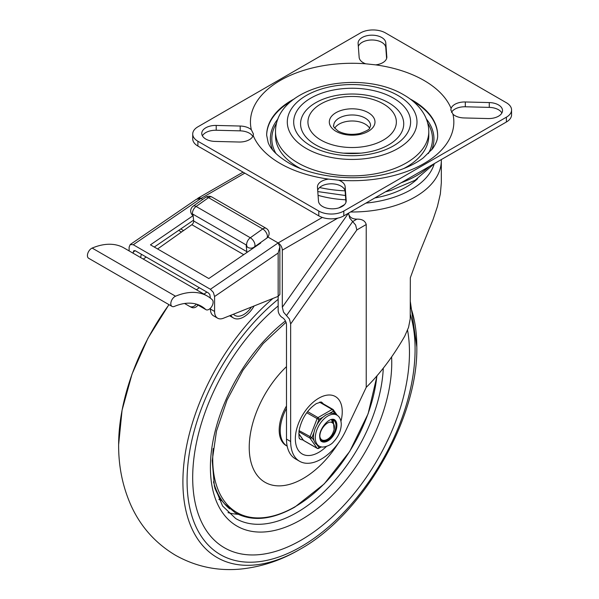 <?xml version="1.0" encoding="UTF-8"?>
<svg xmlns="http://www.w3.org/2000/svg" width="599" height="599" viewBox="0 0 599 599"><rect width="100%" height="100%" fill="white"/><g stroke="black" fill="none" stroke-linecap="round" stroke-linejoin="round"><path stroke-width="0.9" d="M253.19 135.546A101.703 58.717 0 0 0 280.235 163.512A101.703 58.717 0 0 0 328.679 179.123L338.622 180.187A101.703 58.717 0 0 0 452.941 114.184L450.852 109.976L451.099 108.449A101.703 58.717 0 0 0 424.062 80.476A101.703 58.717 0 0 0 375.618 64.864L365.667 63.801A101.703 58.717 0 0 0 251.348 129.803L253.444 134.049L253.19 135.546A13.852 7.997 0 0 1 238.986 142.023L215.019 141.416A13.852 7.997 180 0 1 205.824 139.08A13.852 7.997 180 0 1 201.766 133.427A13.852 7.997 180 0 1 216.217 125.438L240.192 126.037L240.192 130.852A13.852 7.997 180 0 1 249.386 133.188A13.852 7.997 180 0 1 252.8 136.437M202.402 135.831A13.852 7.997 180 0 1 216.217 130.253L240.192 130.852M338.622 180.187A13.852 7.997 0 0 1 341.101 181.325A13.852 7.997 0 0 1 345.144 186.633L346.185 200.47A13.852 7.997 180 0 1 346.2 200.822A13.852 7.997 180 0 1 337.649 208.212A13.852 7.997 180 0 1 322.547 206.475A13.852 7.997 180 0 1 318.503 201.167L317.463 187.33A13.852 7.997 0 0 1 317.448 186.978A13.852 7.997 0 0 1 328.679 179.123M365.667 63.801A13.852 7.997 0 0 1 363.196 62.663A13.852 7.997 0 0 1 359.153 57.354L358.105 43.517A13.852 7.997 180 0 1 358.097 43.173A13.852 7.997 180 0 1 366.648 35.783A13.852 7.997 180 0 1 381.743 37.512A13.852 7.997 180 0 1 385.793 42.821L386.834 57.354M358.329 46.505A13.852 7.997 180 0 1 367.853 40.343A13.852 7.997 180 0 1 381.743 42.327A13.852 7.997 180 0 1 385.793 47.635L386.61 58.485M375.618 64.864A13.852 7.997 0 0 0 386.849 57.01A13.852 7.997 0 0 0 386.834 56.665M451.099 108.449A13.852 7.997 0 0 1 465.311 101.972L489.278 102.571A13.852 7.997 180 0 1 498.473 104.907A13.852 7.997 180 0 1 502.531 110.56A13.852 7.997 180 0 1 488.073 118.557L464.105 117.951A13.852 7.997 0 0 1 454.911 115.614A13.852 7.997 0 0 1 452.941 114.184M451.489 112.38A13.852 7.997 180 0 1 465.311 106.779L489.278 107.386A13.852 7.997 180 0 1 498.473 109.722A13.852 7.997 180 0 1 501.887 112.971M331.299 214.038A17.685 10.213 180 0 1 318.795 211.05L197.902 141.252A17.685 10.213 180 0 1 192.721 134.026L192.721 138.841A17.685 10.213 0 0 0 197.902 146.066L318.795 215.865A17.685 10.213 0 0 0 331.299 218.852A17.685 10.213 0 0 0 343.811 215.865L506.395 121.994A17.685 10.213 0 0 0 511.576 114.776L511.576 109.961A17.685 10.213 180 0 1 506.395 117.179L343.811 211.05A17.685 10.213 180 0 1 331.299 214.038M192.721 134.026A17.685 10.213 180 0 1 197.902 126.808L360.486 32.938A17.685 10.213 180 0 1 372.99 29.95A17.685 10.213 180 0 1 385.501 32.938L506.395 102.743A17.685 10.213 180 0 1 511.576 109.961M251.348 129.803A13.852 7.997 0 0 0 249.386 128.373A13.852 7.997 0 0 0 240.192 126.037M317.687 190.317A13.852 7.997 180 0 1 327.211 184.155A13.852 7.997 180 0 1 341.101 186.139A13.852 7.997 180 0 1 345.144 191.448L345.96 202.297M388.624 144.861A51.589 29.785 180 0 1 360.898 153.149A51.589 29.785 180 0 1 343.399 153.149A51.589 29.785 180 0 1 302.982 132.813A51.589 29.785 180 0 1 315.673 102.743A51.589 29.785 180 0 1 388.624 102.743A51.589 29.785 180 0 1 388.624 144.861M320.884 103.941A44.214 25.532 0 0 0 320.884 140.046A44.214 25.532 0 0 0 383.412 140.046A44.214 25.532 0 0 0 383.412 103.941A44.214 25.532 0 0 0 320.884 103.941M334.714 128.186A18.427 10.64 180 0 1 365.173 124.098A18.427 10.64 180 0 1 369.583 128.186M196.36 199.302L201.024 198.411A5.893 3.407 -120 0 0 198.082 198.119L243.074 172.145L198.082 198.119A5.893 3.407 -120 0 0 197.535 198.583M349.734 218.126L355.626 225.022L356.847 229.941L366.229 224.52C365.165 220.806 362.051 219.017 356.899 219.137C352.01 219.069 349.21 217.093 348.513 213.207L349.734 218.126M299.597 461.275A43.188 24.933 120 0 1 290.657 441.508L290.657 323.954L289.437 319.035L283.537 312.139L282.316 307.22L282.316 250.157A5.893 3.407 -120 0 0 281.096 246.054A5.893 3.407 -120 0 0 278.153 242.939L279.875 246.893L278.153 253.033L278.153 310.334A5.893 3.407 -120 0 0 279.374 314.445A5.893 3.407 -120 0 0 282.316 317.552A5.893 3.407 60 0 1 285.266 320.667A5.893 3.407 60 0 1 286.487 324.778L286.487 439.104A43.188 24.933 -60 0 0 295.434 458.871L299.597 461.275A43.188 24.933 120 0 0 345.923 430.292L366.229 387.343L366.229 224.52M417.6 178.712A76.642 44.251 180 0 1 374.817 197.962M345.773 199.789A76.642 44.251 180 0 1 318.062 195.326M348.513 213.147L282.316 307.22M366.229 387.343C380.335 373.387 393.169 356.323 404.744 336.144L408.54 327.421L410.233 318.788L410.337 277.741L418.716 254.807L433.055 219.519L437.42 206.505L440.347 193.949L441.321 182.86L441.321 160.502A89.169 51.484 0 0 1 350.535 211.979M299.852 439A21.369 12.339 120 0 0 303.087 439.936M323.318 403.861A21.369 12.339 120 0 0 321.221 401.981M129.114 250.906L129.114 247.17L130.215 244.534L133.285 244.744L201.024 198.411L202.732 199.4L201.024 198.411L244.796 173.141M267.903 237.024L278.153 242.939L267.903 237.024M207.321 296.063L123.948 247.926A78.574 45.367 120 0 0 92.156 248.076A5.893 3.407 120 0 0 87.424 255.578A5.893 3.407 120 0 0 88.645 258.274L172.025 306.411A5.893 3.407 -60 0 1 170.805 303.715A5.893 3.407 -60 0 1 175.537 296.213A78.574 45.367 -60 0 1 207.321 296.063A78.574 45.367 -60 0 1 212.263 299.747A5.893 3.407 -60 0 1 213.117 302.173A5.893 3.407 -60 0 1 210.541 308.103A5.893 3.407 -60 0 1 205.996 309.683A5.893 3.407 -60 0 1 205.629 309.406A66.788 38.561 120 0 0 201.429 306.276A66.788 38.561 120 0 0 174.406 306.403A5.893 3.407 -60 0 1 172.025 306.411M247.836 247.372A5.893 5.893 0 0 0 254.193 247.073L254.193 247.073A5.893 2.995 -125.3 0 0 253.399 240.776A5.893 2.995 -125.3 0 0 250.315 237.751A5.893 3.407 -60 0 0 247.522 241.15A5.893 3.407 -60 0 0 247.836 247.372L247.312 247.065A5.893 3.407 -60 0 1 246.122 244.901L246.825 251.662L193.672 220.979A2.95 1.7 -60 0 1 193.23 223A2.95 1.7 -60 0 1 191.837 224.7L183.556 230.57L180.748 228.953M266.615 238.267L266.615 238.267A5.893 2.995 -125.3 0 0 265.821 231.97A5.893 2.995 -125.3 0 0 262.736 228.945A5.893 3.407 -60 0 1 263.208 228.646A5.893 3.407 -60 0 1 265.806 228.189A5.893 3.407 -60 0 1 266.158 228.354A5.893 5.893 0 0 1 266.615 238.267L254.193 247.073M205.487 197.453A5.893 2.995 54.7 0 1 205.607 197.356L205.607 197.356A5.893 2.995 54.7 0 1 205.734 197.273A5.893 2.995 54.7 0 1 208.542 197.655L262.736 228.945L250.315 237.751L196.12 206.46L208.542 197.655A5.893 3.407 120 0 1 209.014 197.356A5.893 3.407 120 0 1 211.612 196.899A5.893 3.407 120 0 1 211.964 197.064A5.893 5.893 0 0 0 205.607 197.356L193.178 206.161A5.893 2.995 54.7 0 1 193.305 206.086A5.893 2.995 54.7 0 1 196.12 206.46A5.893 3.407 -60 0 0 193.327 209.86A5.893 3.407 -60 0 0 193.118 215.647M246.773 252.568A2.95 1.7 120 0 0 246.825 251.662M181.497 232.03L178.644 230.383M193.672 220.979L192.968 214.21L246.122 244.901M196.45 289.789L199.355 287.73M206.895 292.08L203.982 294.139M252.007 248.031L252.104 248.922M183.556 230.57L157.597 248.967M146.201 257.038L143.296 259.097M210.406 298.145L209.792 294.461L208.325 292.904L135.367 250.786L133.891 250.637L133.285 251.999L135.194 250.689M278.153 253.033L214.577 296.512L214.577 311.443A14.735 8.513 120 0 0 217.085 317.829A14.735 8.513 120 0 0 217.624 318.189L213.461 315.778A14.735 8.513 -60 0 1 212.922 315.418A14.735 8.513 -60 0 1 210.406 309.032L210.406 308.245M217.624 318.189A14.735 8.513 120 0 0 223.412 318.234L278.153 296.355L279.875 294.468L279.875 246.893M214.577 296.512L213.356 292.387L210.406 289.272L133.285 244.744M193.058 215.692L150.446 244.834L208.811 278.535L260.7 243.044L260.243 242.782M133.285 253.317L133.285 251.999M193.589 220.162L154.28 247.05M257.248 245.403L256.866 245.178M141.424 254.283A8.843 5.106 120 0 0 140.698 257.6M204.304 293.914A8.843 5.106 120 0 0 204.274 294.304M196.277 304.105A5.893 4.814 117.3 0 1 193.327 306.546A5.893 4.814 117.3 0 1 189.703 306.441A5.893 4.814 117.3 0 1 189.539 306.351L184.582 303.483M191.283 307.25A5.893 4.814 -62.7 0 0 191.44 307.339A5.893 4.814 -62.7 0 0 195.064 307.444A5.893 4.814 -62.7 0 0 197.977 305.056M251.468 307.017A17.685 10.213 -60 0 1 234.913 315.418A17.685 10.213 -60 0 1 233.438 314.228M230.637 315.344L231.177 315.898A20.636 11.913 120 0 0 233.438 317.972A20.636 11.913 120 0 0 254.133 305.954M231.177 315.898L230.39 315.448M301.08 540.193A153.284 88.502 120 0 0 407.567 330.214A153.284 88.502 120 0 1 301.08 540.193A153.284 88.502 120 0 1 224.438 547.786A153.284 88.502 120 0 0 301.08 540.193M278.153 305.947A153.284 88.502 120 0 0 197.093 439.741A153.284 88.502 120 0 0 224.438 547.786A153.284 88.502 120 0 1 197.093 439.741A153.284 88.502 120 0 1 278.153 305.947M286.487 405.98A33.903 19.572 -60 0 0 286.21 445.596L287.176 446.15A33.903 19.572 -60 0 1 286.487 408.421M213.491 481.761A117.509 67.844 120 0 0 224.49 503.759L223.345 502.411A116.91 67.5 -60 0 1 214.779 487.848M338.248 443.282A76.275 44.034 -60 0 1 303.161 478.519A76.275 44.034 -60 0 1 249.895 456.738A76.275 44.034 -60 0 1 286.487 366.64M332.348 422.887A8.843 5.106 -60 0 1 332.595 423.021A8.843 5.106 -60 0 1 333.306 431.842C330.768 439.846 321.049 443.747 319.896 436.574C319.394 428.959 328.664 419.322 332.348 422.887L332.572 423.006M332.408 422.916L331.614 419.622M320.914 439.936L322.532 440.123M334.1 429.565L333.261 420.011M319.784 435.361L319.896 436.574M335.2 414.149A17.835 10.295 120 0 0 335.006 414.029A17.835 10.295 120 0 0 329.121 413.595L326.043 414.867L323.093 417.061A17.835 10.295 120 0 0 317.006 424.631L319.035 419.397A1.475 0.854 -119.9 0 0 318.728 418.372A1.475 0.854 -119.9 0 0 318.458 417.99A1.475 0.854 -119.9 0 0 317.994 417.593L307.587 411.58M317.006 424.631L315.111 428.442L313.988 432.388A17.835 10.295 120 0 0 313.479 436.738A17.835 10.295 120 0 0 313.973 440.512L311.952 437.622L299.058 430.614M313.973 440.512L315.096 443.013L316.983 444.802A17.835 10.295 120 0 0 317.178 444.922L318.997 445.97C322.105 448.831 330.813 445.506 333.478 441.875C338.413 436.649 341.011 430.793 341.28 424.317C341.086 419.667 339.603 416.59 336.833 415.085A17.835 10.295 120 0 0 323.093 419.854A17.835 10.295 120 0 0 315.306 437.794A17.835 10.295 120 0 0 318.997 445.97M320.727 446.704L319.005 447.693A1.475 1.161 145 0 1 317.066 448.217L303.513 440.392A1.475 1.161 145 0 1 303.139 440.003M329.121 413.595L333.179 411.251A1.475 1.161 -35 0 0 333.037 409.529A1.475 0.854 -60 0 0 332.872 409.379A1.475 0.854 -60 0 0 332.655 409.312A1.475 0.854 -60 0 0 332.138 409.446A1.475 0.854 60.1 0 1 332.872 410.225A1.475 0.854 60.1 0 1 333.179 411.251L335.193 414.141M332.849 423.186A11.793 6.806 120 0 0 331.779 419.629A11.793 6.806 -60 0 1 332.849 423.186M334.152 419.495A12.676 7.315 -60 0 1 335.889 429.708A12.676 7.315 -60 0 1 327.646 440.729A12.676 7.315 -60 0 1 321.468 441.433M319.799 438.131A11.793 6.806 120 0 0 321.76 440.587A11.793 6.806 120 0 0 327.646 440.01A11.793 6.806 120 0 0 335.358 429.618A11.793 6.806 120 0 0 333.553 420.169A11.793 6.806 120 0 0 330.438 419.697M216.217 125.438L216.217 130.253M385.793 42.821L385.793 47.635M318.795 211.05L318.795 215.865M506.395 117.179L506.395 121.994M429.326 166.485A91.385 52.757 180 0 1 401.075 182.8M345.061 190.841A91.385 52.757 180 0 1 319.574 187.532M409.993 98.895A85.485 49.358 180 0 1 412.599 100.333A85.485 49.358 180 0 1 437.637 135.232C437.899 138.998 436.199 143.52 432.53 148.799L423.268 157.881C414.201 164.777 402.101 170.079 386.984 173.785C354.069 182.014 311.982 176.915 288.344 162.711C277.315 155.95 270.583 149.218 268.15 142.525L266.66 135.232A85.485 49.358 180 0 1 294.296 98.895M297.95 162.913A76.642 44.251 0 0 0 381.481 172.505A76.642 44.251 0 0 0 428.787 131.623C428.742 125.296 427.072 119.336 423.8 113.743C419.255 106.18 412.621 99.913 403.898 94.934C360.538 68.705 275.645 85.133 275.503 131.623A76.642 44.251 0 0 0 297.95 162.913M398.006 95.518A64.849 37.445 180 0 1 398.006 148.47A64.849 37.445 180 0 1 306.291 148.47A64.849 37.445 180 0 1 306.291 95.518A64.849 37.445 180 0 1 398.006 95.518M310.806 98.131A58.462 33.754 0 0 0 310.806 145.864A58.462 33.754 0 0 0 393.483 145.864A58.462 33.754 0 0 0 393.483 98.131A58.462 33.754 0 0 0 310.806 98.131M428.787 131.623L428.787 135.831A76.642 44.251 180 0 1 403.681 168.589M300.608 168.589A76.642 44.251 180 0 1 297.95 167.121A76.642 44.251 180 0 1 275.503 135.831L275.503 131.623M291.571 101.006A85.485 49.358 0 0 0 266.66 135.494M276.611 123.065A80.326 46.378 0 0 0 275.967 153.546M272.612 149.892A81.801 47.231 180 0 1 277.958 118.946M333.725 125.603A18.427 10.64 180 0 1 345.099 115.779A18.427 10.64 180 0 1 365.173 118.085A18.427 10.64 180 0 1 370.571 125.603L369.62 128.126C369.875 129.182 366.7 130.956 360.081 133.435C351.74 135.172 344.447 134.393 338.203 131.099C334.152 127.654 332.662 125.827 333.725 125.603M335.994 131.323A22.844 13.193 0 0 0 368.303 131.323A22.844 13.193 0 0 0 368.303 112.672A22.844 13.193 0 0 0 335.994 112.672A22.844 13.193 0 0 0 335.994 131.323M437.629 135.494A85.485 49.358 0 0 0 412.726 101.006M426.338 118.946A81.801 47.231 180 0 1 431.677 149.892M428.33 153.546A80.326 46.378 0 0 0 427.686 123.065M345.144 186.633L345.144 191.448M343.811 215.865L343.811 211.05M465.311 101.972L465.311 106.779M197.902 146.066L197.902 141.252M489.278 102.571L489.278 107.386M346.185 200.47L346.185 201.167M365.899 203.113A83.276 48.077 0 0 0 434.17 164.006M356.899 219.137L352.676 221.57L286.487 315.583M337.769 218.148L282.316 250.157M340.973 421.247A33.162 19.146 120 0 0 342.246 411.723A33.162 19.146 120 0 0 318.795 398.185A33.162 19.146 120 0 0 295.344 438.805A33.162 19.146 120 0 0 318.795 452.342A33.162 19.146 120 0 0 326.41 446.48M356.847 229.941L290.657 323.954M290.657 441.508L286.487 439.104M210.406 289.272L278.153 242.939L322.322 217.437M338.899 207.868L344.552 204.603M205.629 309.406L196.614 304.202M191.837 224.7L243.726 254.657M175.537 296.213L92.156 248.076M210.406 309.032L214.577 311.443M169 304.666A165.399 95.496 120 0 0 118.639 444.57C118.467 466.307 122.638 486.702 131.151 505.766C140.802 526.88 155.62 543.405 175.612 555.333C195.933 566.684 217.654 571.251 240.768 569.05C261.464 566.901 281.156 560.342 299.837 549.388M272.964 298.429A165.399 95.496 120 0 0 183.691 497.028A165.399 95.496 120 0 0 299.859 549.38A165.399 95.496 120 0 0 300.017 549.283C362.792 514.623 418.184 418.686 416.814 346.986A165.399 95.496 120 0 0 410.337 306.224M278.153 299.313A161.236 93.085 120 0 0 187.652 493.823A161.236 93.085 120 0 0 301.08 546.677A161.236 93.085 120 0 0 410.337 314.348M286.023 322.299L263.178 343.571L242.984 370.197L227.014 400.132L216.494 431.07L212.218 460.586L214.397 486.268L222.588 506.013L235.744 518.569A122.338 70.63 120 0 0 296.909 512.512A122.338 70.63 120 0 0 383.285 368.19M285.423 320.944A128.231 74.036 120 0 0 210.751 476.257A128.231 74.036 120 0 0 301.08 519.73A128.231 74.036 120 0 0 391.611 356.952M228.002 512.624A122.338 70.63 120 0 0 238.117 514.294M218.86 499.386A114.229 65.95 120 0 0 222.027 500.794M376.868 375.97A116.498 67.26 -60 0 1 295.112 506.702A116.498 67.26 -60 0 1 213.222 448.546M377.041 375.775L368.115 413.774L349.719 451.429L324.209 483.925L294.843 507.076C271.961 519.962 252.119 521.879 235.325 512.826L224.49 503.759A117.509 67.844 120 0 0 229.709 508.895M306.718 412.726L318.091 419.165L319.035 419.397L323.093 417.061M298.916 431.737L310.005 438.139A1.475 1.161 -35 0 0 311.952 437.622L313.988 432.388M334.257 419.547A12.676 7.315 -60 0 1 336.878 425.365A12.676 7.315 -60 0 1 331.344 438.116A12.676 7.315 -60 0 1 321.581 441.508C320.502 441.066 319.873 439.479 319.709 436.746C318.735 430.067 328.492 417.069 334.257 419.547M317.44 448.434A1.475 0.854 -60 0 1 317.23 448.374A1.475 1.475 0 0 0 318.698 448.374L318.698 448.374A1.475 0.854 -119.9 0 0 319.005 447.693L316.983 444.802M298.804 433.669L303.513 440.392A1.475 0.854 120 0 0 303.678 440.55L317.23 448.374A1.475 0.854 -60 0 1 317.066 448.217L310.005 438.139A1.475 0.854 -60 0 1 309.87 437.622A1.475 0.854 -60 0 1 310.005 436.933L317.088 418.716A1.475 0.854 -60 0 1 317.47 418.057A1.475 0.854 -60 0 1 317.994 417.593L332.138 409.446L319.559 402.184M298.804 433.826L303.206 440.115A1.475 1.475 0 0 0 303.678 440.55A1.475 0.854 120 0 0 303.895 440.617M434.597 163.445L415.025 180.292L391.11 190.347L385.389 191.852M345.451 195.521L317.784 191.583M360.898 153.149L343.399 153.149M441.306 159.574L441.321 160.502M299.77 438.955L299.874 439.03C300.136 437.577 298.519 441.785 299.073 430.524C301.701 418.514 307.467 409.536 316.354 403.584L321.259 401.989M205.996 309.683L196.39 304.135M193.178 206.161A5.893 5.893 0 0 0 193.125 215.745M211.964 197.064L266.158 228.354M196.607 199.123L130.215 244.534M189.703 306.441L191.44 307.339M233.438 317.972L229.604 315.755M168.933 304.629L147.953 338.225L132.035 374.083L122.069 410.195L118.639 444.57M410.337 301.611L416.814 346.986M337.192 415.302L333.344 409.806A1.475 1.475 0 0 0 332.872 409.379L320.173 402.041M321.334 446.854L318.698 448.374M335.006 414.029L336.833 415.085"/></g></svg>
